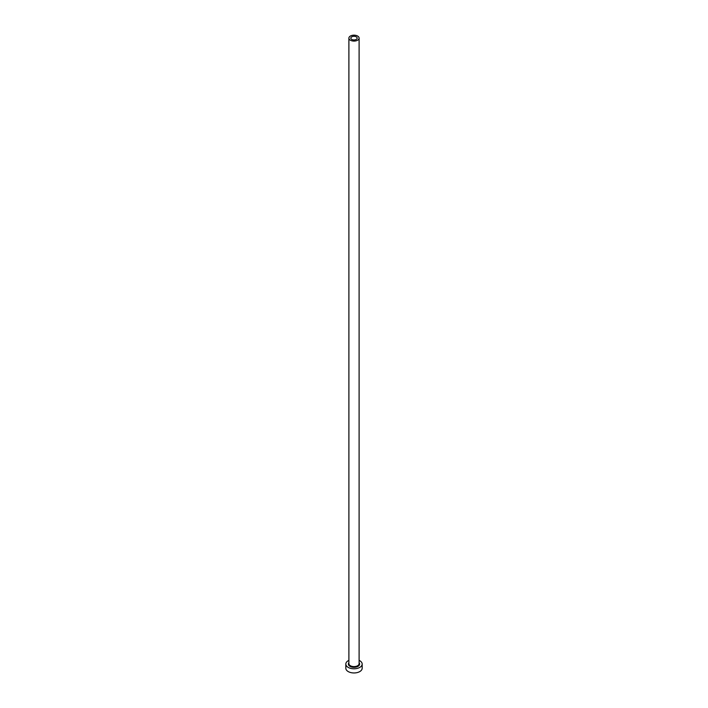 <?xml version="1.0" encoding="UTF-8"?>
<svg xmlns="http://www.w3.org/2000/svg" width="708" height="708" viewBox="0 0 708 708"><rect width="100%" height="100%" fill="white"/><g stroke="black" fill="none" stroke-linecap="round" stroke-linejoin="round"><path stroke-width="1.06" d="M356.239 36.834A3.168 1.832 0 0 0 352.788 36.435A3.168 1.832 0 0 0 350.832 38.126A3.168 1.832 0 0 0 351.761 39.418A3.168 1.832 0 0 0 355.212 39.816A3.168 1.832 0 0 0 357.168 38.126A3.168 1.832 0 0 0 356.239 36.834M350.389 40.214A5.106 2.947 0 0 0 355.956 40.852A5.106 2.947 0 0 0 359.106 38.126A5.106 2.947 0 0 0 357.611 36.037A5.106 2.947 0 0 0 352.044 35.4A5.106 2.947 0 0 0 348.894 38.126A5.106 2.947 0 0 0 350.389 40.214M348.894 660.378A8.177 4.717 0 0 0 345.823 664.069A8.177 4.717 0 0 0 348.221 667.405A8.177 4.717 0 0 0 357.133 668.423A8.177 4.717 0 0 0 362.177 664.069A8.177 4.717 0 0 0 359.779 660.723A8.177 4.717 0 0 0 359.106 660.378M345.823 664.069L345.823 668.237A8.177 4.717 0 0 0 348.221 671.573A8.177 4.717 0 0 0 357.133 672.6A8.177 4.717 0 0 0 362.177 668.237L362.177 664.069M359.106 662.715A5.62 3.248 180 0 1 357.213 666.732A5.62 3.248 180 0 1 350.026 666.361A5.62 3.248 180 0 1 348.894 662.715M348.894 38.126L348.894 663.644A5.106 2.947 0 0 0 350.389 665.732A5.106 2.947 0 0 0 355.956 666.378A5.106 2.947 0 0 0 359.106 663.644L359.106 38.126"/></g></svg>
